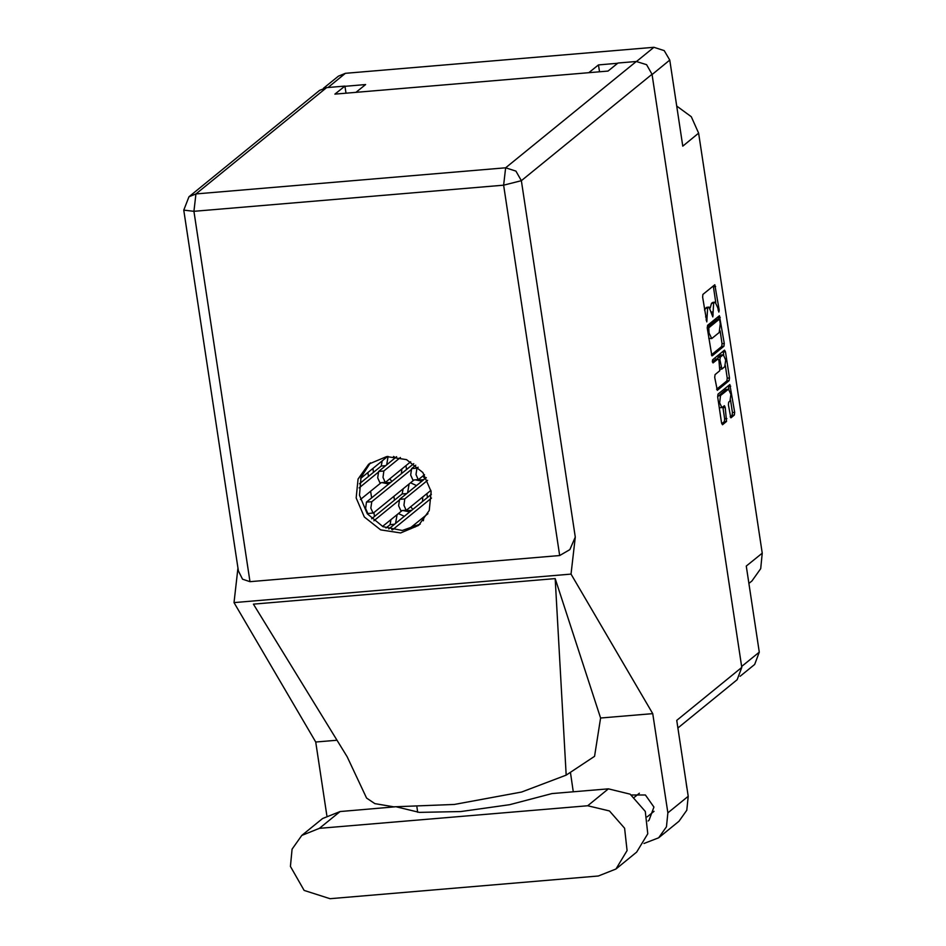 <?xml version="1.0" encoding="UTF-8"?>
<svg xmlns="http://www.w3.org/2000/svg" width="946" height="946" viewBox="0 0 946 946"><rect width="100%" height="100%" fill="white"/><g stroke="black" fill="none" stroke-linecap="round" stroke-linejoin="round"><path stroke-width="1.42" d="M730.75 417.801L728.373 404.912L728.692 402.168L729.969 401.128L730.903 394.411L728.562 389.113L725.984 389.468L717.659 396.752M718.262 395.759L720.462 395.57L719.61 402.913L721.869 407.572L724.364 405.739L725.204 407.49L726.587 421.408L722.46 424.707L721.621 422.957L717.671 396.847L717.99 394.104L729.863 384.49L734.652 412.35L734.333 415.093L731.045 417.765M712.362 361.774L713.059 362.957L718.156 358.853L718.995 360.603L719.8 370.761L715.046 374.628L714.727 377.371L717.257 390.296L729.13 380.682L729.449 377.939L725.499 351.829L724.518 350.15L712.586 359.858L712.362 361.774M393.867 496.354L394.435 500.245M403.327 510.568L409.76 511.869M426.906 493.564L427.474 497.454M372.913 468.447L373.493 472.326M382.373 482.649L388.818 483.962M414.821 524.273L415.128 527.04M405.964 465.657L406.532 469.547M415.412 479.859L421.857 481.171M741.64 666.469L759.271 652.113L746.264 566.11L762.204 553.138L698.68 133.161L682.752 146.122L669.744 60.118L652.113 74.474M762.204 553.138L760.69 568.664L751.916 580.998L748.889 583.457M676.697 106.106L691.337 116.665L698.68 133.161M617.714 63.252L598.428 64.872L588.779 72.724M636.623 61.419L653.97 47.3L345.385 73.362L328.037 87.481M355.956 92.389L365.605 84.537L344.935 86.287M728.562 389.113L720.462 395.57M712.196 355.826L723.927 346.271L724.246 343.528L719.457 315.68L707.584 325.282L707.265 328.026L711.9 355.85M717.813 307.757L718.865 312.026L719.185 310.063L714.786 284.805L702.913 294.419L702.594 297.162L706.745 321.888L707.62 308.112L709.051 307.119L712.799 316.957L713.674 303.169L715.117 302.176L717.813 307.757M401.506 473.627L401.837 469.015M395.475 457.675L393.512 456.398M410.753 528.79L410.706 527.62M404.344 516.28L398.408 513.524M422.46 501.534L422.791 496.922M416.429 485.582L410.505 482.827M598.428 64.872L599.468 71.825M367.828 472.586L368.42 476.465M370.643 491.163L371.66 497.915M373.883 512.626L374.474 516.492M715.117 302.176L712.906 302.365L714.656 302.377M710.221 307.923L711.475 303.359L712.456 302.566M709.051 307.119L706.851 307.296L708.589 307.308M704.534 310.004L706.39 307.497M715.803 302.448L713.272 285.988M711.368 354.892L721.727 346.461L722.046 343.717L720.107 330.875M718.369 319.441L717.931 316.863M719.752 320.599L719.066 319.417L708.767 327.801L709.027 332.933L711.735 338.514L719.22 332.578L720.237 323.804L719.752 320.599M717.068 319.582L719.066 319.417M707.206 327.47L716.867 319.606M708.838 338.432L711.735 338.514M723.134 351.262L723.725 354.833M725.369 365.664L727.249 378.128L729.449 377.939M716.571 389.303L726.93 380.871L727.249 378.128M716.098 359.078L712.385 361.892M724.742 366.741L725.665 360.024L723.323 354.738L720.225 357.115L719.906 359.858L721.869 369.023L724.742 366.741M723.323 354.738L721.124 354.927L722.945 354.904M717.624 358.901L718.026 357.304L720.746 355.093M719.315 407.691L721.869 407.572M721.786 423.702L724.376 421.597L724.695 418.853L722.85 406.922M728.928 389.196L728.349 385.672M730.217 416.831L732.133 415.282L732.452 412.539L730.572 400.123M759.271 652.113L754.719 664.447L740.139 676.319M653.97 47.3L664.246 50.576L669.744 60.118M323.556 88.226L338.396 76.153L345.385 73.362M395.097 806.855L340.134 811.502L322.551 818.527L301.833 835.389L292.066 849.13L290.375 866.43L304.198 890.446L330.059 898.7L598.333 876.043L615.917 869.007L627.044 850.596L624.537 828.282L609.401 811.006L587.703 805.708L319.417 828.365L301.833 835.389M686.24 783.335L686.962 788.148M648.081 820.986L649.098 820.241L653.982 807.009L645.468 795.03L631.42 794.983M431.08 491.601L422.921 472.539L406.591 459.661L386.666 456.563L368.68 464.108L358.026 479.078L356.193 497.927L364.352 517.001L380.67 529.878L400.607 532.976L418.593 525.432L429.236 510.462L431.08 491.601M420.213 524.025L402.287 530.422L382.964 526.697L367.332 513.832L359.515 495.231L360.994 477.399L370.383 462.807M615.917 869.007L636.634 852.157L647.762 833.733L645.255 811.42L630.119 794.143L608.42 788.846L552.05 793.611L509.658 804.656L460.832 811.573L419.303 812.425L396.776 806.962M652.787 713.591L571.017 574.127L575.31 537.044L569.894 549.626L559.642 555.515L503.627 185.132L193.942 211.289L195.94 193.954L188.952 196.756L319.63 90.39L326.618 87.6L195.94 193.954L505.637 167.809L636.303 61.443L646.579 64.718L652.078 74.273L741.782 667.391L676.709 720.355L688.203 796.319L686.843 810.19L679.015 821.199L658.629 837.789L666.457 826.78L667.817 812.91L652.787 713.591L600.592 718.002L594.62 756.303L566.24 775.129L521.648 792.086L454.34 804.443L393.784 806.772L374.805 803.662L366.516 798.057L347.135 756.824L253.41 604.127L555.172 578.645L566.24 775.129M326.902 815.558L315.787 742.054L234.017 602.59L237.978 568.321M417.718 812.307L416.95 807.186M336.965 740.269L315.787 742.054M658.629 837.789L644.037 843.465M570.379 772.385L573.311 791.814M600.592 718.002L555.172 578.645M571.017 574.127L234.017 602.59M345.988 93.228L344.9 86.051L326.618 87.6M741.782 667.391L737.23 679.725L677.868 728.03M636.303 61.443L618.022 62.992L608.065 71.092L334.943 94.162L344.9 86.051M559.642 555.515L249.957 581.672L242.519 579.236L238.368 570.935L183.796 210.095L193.942 211.289L249.957 581.672M430.868 490.347L406.52 510.166L400.868 510.769L398.633 505.732L399.519 499.346L426.244 477.588M406.153 510.32L403.918 505.282L404.805 498.897L427.639 480.308M423.713 479.657L420.178 479.953L419.35 478.865M413.993 479.977L373.481 512.957L367.828 513.56L365.594 508.522L366.48 502.137L413.721 463.694M373.114 513.11L370.879 508.073L371.766 501.687L410.978 469.772M424.86 478.723L422.815 476.039M423.347 520.714L424.033 516.764M390.674 482.436L387.139 482.744L386.311 481.656M359.468 483.737L381.25 466.011L382.137 460.95M386.666 464.841L388.132 456.421M359.09 487.9L377.939 472.562M380.954 482.767L360.391 499.5M391.821 481.514L389.776 478.83M381.25 466.011L385.696 465.633M385.992 527.986L390.119 524.628L390.994 519.555M395.534 523.457L397.06 514.624M390.119 524.628L394.553 524.25M424.47 474.691L418.605 479.468L412.953 480.071L410.73 475.034L411.616 468.637L415.779 465.243M418.238 479.622L416.015 474.585L416.902 468.199L418.085 467.229M410.73 461.766L385.566 482.259L379.914 482.862L377.69 477.825L378.577 471.427L396.611 456.741M385.199 482.413L382.976 477.375L383.863 470.99L400.406 457.521M388.806 528.932L431.388 494.273M392.507 529.831L431.518 498.022M427.899 513.631L408.471 529.441M387.647 456.457L360.663 478.428M411.628 510.355L408.093 510.651L407.253 509.563M371.648 518.786L402.204 493.918L403.091 488.857M407.62 492.76L409.157 483.914M373.883 520.832L398.893 500.469M401.908 510.686L382.503 526.473M412.775 509.421L410.73 506.737M402.204 493.918L406.65 493.552M711.475 303.359L713.674 303.169M711.64 312.038L712.669 311.955M712.113 315.077L713.13 314.994M705.42 308.29L707.62 308.112M705.586 316.969L706.603 316.886M706.047 320.02L707.064 319.925M713.426 286.733L715.625 286.555M718.18 310.146L719.185 310.063M721.727 346.461L723.927 346.271M718.097 317.608L720.296 317.418M722.046 343.717L724.246 343.528M707.253 327.931L708.767 327.801M707.537 329.811L708.542 329.716M708.022 333.016L709.027 332.933M723.3 352.018L725.499 351.829M726.93 380.871L729.13 380.682M715.803 359.102L718.014 358.924M718.026 357.304L720.225 357.115M718.865 359.953L719.906 359.858M720.024 367.355L721.029 367.273M725.984 389.468L728.183 389.279M723.004 407.679L725.204 407.49M724.695 418.853L726.895 418.664M724.376 421.597L726.587 421.408M728.503 386.429L730.702 386.24M732.452 412.539L734.652 412.35M732.133 415.282L734.333 415.093M340.134 811.502L319.417 828.365M667.817 812.91L688.203 796.319M652.078 74.273L521.4 180.627L575.31 537.044M503.627 185.132L521.4 180.627L515.913 171.084L505.637 167.809L503.627 185.132M608.42 788.846L587.703 805.708M399.519 499.346L404.805 498.897M366.48 502.137L371.766 501.687M411.616 468.637L416.902 468.199M378.577 471.427L383.863 470.99M391.739 529.677L392.72 529.594M716.962 319.559L719.161 319.381M715.956 359.042L718.156 358.853M720.202 369.165L721.869 369.023M647.194 816.836L654.029 811.278M188.952 196.756L183.796 210.095M634.435 797.23L639.342 793.233"/></g></svg>
